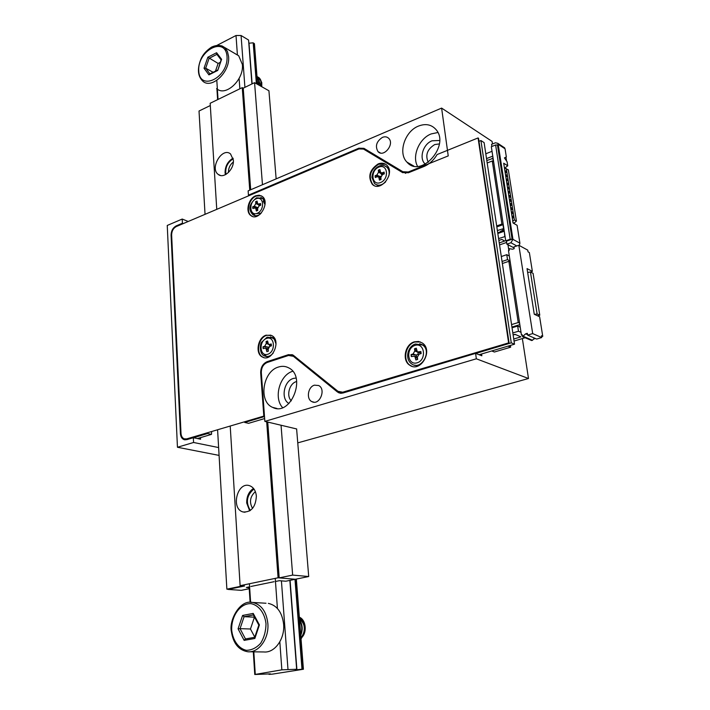<?xml version="1.0" encoding="UTF-8"?>
<svg xmlns="http://www.w3.org/2000/svg" width="710" height="710" viewBox="0 0 710 710"><rect width="100%" height="100%" fill="white"/><g stroke="black" fill="none" stroke-linecap="round" stroke-linejoin="round"><path stroke-width="1.06" d="M171.651 235.365L171.074 235.143L180.411 433.57L181.023 433.695M171.074 235.143C171.208 230.794 172.947 227.688 176.293 225.842L177.154 226.179M183.295 223.57L182.426 223.224L176.293 225.842M182.426 223.224L182.213 219.053L167.249 225.452L177.447 447.256L193.582 442.481L193.342 437.706L186.739 439.676L184.014 439.632C181.858 438.709 180.659 436.685 180.411 433.57M314.45 385.166L318.639 385.521C326.467 389.195 319.482 405.925 311.912 401.638C306.028 399.118 307.945 386.781 314.45 385.166M278.524 367.017C282.083 365.898 285.429 366.156 288.562 367.789C307.013 376.362 290.674 416.983 272.64 407.38C258.2 401.709 262.771 371.17 278.524 367.017M288.508 355.47L267.173 362.482C263.303 364.239 261.351 367.611 261.315 372.581L264.857 421.385L476.339 358.798L475.593 353.376L342.779 393.056L337.534 392.062L293.39 356.305L288.508 355.47M382.433 137.376C384.971 136.382 387.092 136.728 388.787 138.406C394.795 144.272 383.542 157.975 377.995 151.603C374.96 146.171 376.433 141.432 382.433 137.376M418.465 126.087C425.538 123.362 431.352 124.472 435.896 129.424C450.61 145.47 420.781 178.805 406.963 162.137C397.742 153.156 404.727 131.323 418.465 126.087M441.611 108.089L448.232 155.907L408.286 171.98L402.889 171.74L363.946 148.337L358.878 148.186L248.447 195.152L248.136 190.857L441.611 108.089L492.101 141.423L492.491 143.97M481.593 353.988L481.841 355.781L475.593 353.376M476.339 358.798L528.497 378.51L522.365 338.563M508.848 250.497L507.969 244.755M182.213 219.053L188.23 221.476M200.522 437.626L200.602 439.206L193.342 437.706M193.582 442.481L218.627 447.566M248.447 195.152L249.29 195.534M296.7 428.964L264.857 421.385M296.691 381.51L296.336 381.616C289.352 383.418 286.059 396.002 291.322 400.839M439.375 143.917L434.724 144.556C427.207 149.26 425.059 155.197 428.29 162.359M297.756 442.871L528.497 378.51M177.447 447.256L219.079 455.403M425.379 164.161C418.678 158.916 422.885 144.157 432.026 140.793L439.605 140.482M437.866 132.513L431.112 133.941C419.14 138.53 411.747 156.227 417.569 166.344M288.952 403.511C280.539 399.1 283.814 380.888 293.425 378.43L296.043 378.022M292.715 371.277C279.776 374.862 273.332 397.84 282.598 407.611M343.054 392.976L342.495 392.523M368.952 151.345L367.141 151.23M294.987 579.333L301.99 669.219L303.41 669.246L272.445 674.127L268.992 674.349L268.966 673.852M270.19 673.763L268.992 674.349M253.301 651.833L254.766 674.5L270.199 673.888M216.914 88.812L217.615 99.64M249.112 586.922L250.106 602.302M254.766 674.5L281.852 669.849L296.647 669.255L289.858 580.389M216.807 80.39L218.041 99.427M249.414 583.744L250.612 602.293L252.556 602.444C261.307 604.476 266.41 611.514 267.856 623.549C269.214 638.405 258.786 653.031 247.861 651.771C238.693 650.218 233.182 643.411 231.345 631.367C228.886 620.62 239.723 599.284 252.556 602.444L266.01 603.243M253.825 651.842L255.254 674.021M253.958 489.012C246.698 495.181 245.491 502.334 250.328 510.472M233.191 158.8C227.431 162.43 225.017 167.64 225.94 174.42M217.136 45.28L236.013 35.5L237.415 55.007M239.11 78.419L239.865 88.803M275.24 578.384L277.415 608.47M279.829 641.849L281.852 669.849M236.013 35.5L241.08 35.518L244.914 87.357M281.426 580.869L287.976 669.308M241.08 35.518L248.571 40.035L251.926 83.94M295.307 669.521L296.647 669.255M256.381 83.682L253.195 42.822L248.811 43.212M248.997 43.159L252.112 83.851M290.079 580.345L296.913 669.734L295.325 669.743M301.99 669.219L296.913 669.734M253.195 42.822L254.446 43.931M233.341 161.987C230.005 164.684 228.38 168.181 228.469 172.486M255.36 491.622C250.053 496.512 249.112 502.112 252.529 508.422M276.146 178.876L268.93 90.773L254.57 82.662L243.228 88.173L242.252 87.632L210.169 103.269L216.754 209.352M275.462 581.49L279.341 580.691L285.775 581.224L295.342 579.262L278.08 577.789L240.113 585.679L244.559 586.007L228.079 589.415L241.267 590.347L249.228 588.714M249.157 587.685L246.379 587.481L249.609 586.815M250.879 586.478L274.149 581.685M233.35 160.061C234.353 169.255 223.827 179.231 218.29 174.456C209.335 168.439 222.239 146.713 230.528 153.928L233.35 160.061M256.363 496.175C255.671 507.038 251.269 512.309 243.166 511.981C230.422 509.034 237.326 481.14 249.627 485.72C253.55 487.229 255.795 490.716 256.363 496.175M240.113 585.679L230.217 426.151M278.08 577.789L266.685 421.82M249.751 190.165L242.252 87.632M218.502 174.598L220.26 175.405M233.066 158.179C227.821 161.294 225.15 166.122 225.061 172.654L225.389 174.713M253.497 488.409C248.864 491.568 246.601 496.432 246.707 502.982L249.689 510.898M279.181 577.887L295.342 579.262L308.708 576.529L292.644 575.091L279.181 577.887L267.741 422.077M243.228 88.173L250.692 189.756M296.62 428.982L308.708 576.529M254.57 82.662L262.46 184.724M281.053 425.246L292.644 575.091M300.996 638.459C305.895 630.764 305.344 623.726 299.345 617.336M301.111 623.815C302.389 627.525 302.247 631.092 300.685 634.527C302.433 629.539 302.07 624.809 299.576 620.354M299.522 619.653C302.602 624.56 303.01 629.805 300.756 635.388M299.318 617.043C305.877 623.62 306.454 630.897 301.031 638.885M249.512 651.789L263.854 651.957C274.708 653.191 285.012 638.796 283.618 624.17C282.127 612.322 277.033 605.39 268.327 603.376M253.364 614.94L244.08 616.697L240.051 628.652L250.461 629.007L254.783 637.127M253.248 614.736L253.213 613.413L259.416 624.915L254.855 638.476L244.133 640.376L245.358 638.956L254.73 637.296L245.474 638.947L240.051 628.652L238.072 628.838L242.589 615.446L244.08 616.697L254.446 617.167L250.461 629.007M259.416 624.915L258.83 625.111L253.195 614.62M254.855 638.476L254.686 637.438M300.96 638.041C307.377 633.737 306.294 619.812 299.327 617.176M300.942 637.722C306.108 630.817 305.611 624.489 299.451 618.729M260.836 86.203C261.475 82.422 260.765 79.529 258.697 77.523L257.002 76.485M258.546 84.907L258.617 80.407L257.047 76.875M257.011 76.636C258.91 78.668 259.549 81.49 258.919 85.12M257.002 76.573L259.07 77.736C261.138 79.751 261.848 82.635 261.2 86.407M216.603 88.546C225.292 97.27 244.169 79.866 242.367 64.477L238.684 55.744L235.196 53.72M216.923 54.333L209.095 58.353L205.687 68.187L213.124 72.296M209.938 73.902L205.687 68.187L204.018 68.249L207.835 57.235L218.13 63.438L215.476 71.115M220.251 62.365L218.13 63.438M216.825 54.271L216.594 52.726L221.6 59.303L221.147 59.773M221.6 59.303L217.757 70.441L221.174 59.684M217.757 70.441L208.926 74.878L209.556 74.097M261.777 86.735L261.768 82.573L260.153 79.44M261.262 86.442L261.04 82.795M260.668 86.105L258.715 79.547L259.31 79.884L258.307 79.209M258.981 85.156L258.76 81.472M226.872 589.158L228.709 589.291L244.559 586.007L242.731 585.874L226.872 589.158L217.597 429.932M210.311 105.533L199.022 111.017L205.039 214.331M358.958 148.931L176.32 226.534C173.311 228.203 171.749 230.99 171.625 234.912L181.006 433.384C181.227 436.197 182.301 438.008 184.236 438.842L186.703 438.886L264.333 415.953L261.218 372.945L260.677 372.794C260.712 367.318 262.86 363.618 267.111 361.674L288.446 354.663L293.026 355.044L337.978 391.317L342.699 392.204L509.043 342.761L478.522 138.246L478.061 137.944L437.111 154.54C433.686 160.274 429.222 164.285 423.737 166.593L408.383 172.761L402.446 172.503L363.52 149.073L358.958 148.931M186.703 438.886L264.333 415.953M263.792 415.82L260.677 372.794M267.111 361.674L288.446 354.663M342.699 392.204L509.043 342.761M508.573 342.566L478.061 137.944M402.845 172.725L363.52 149.073M414.374 341.821L418.598 341.466L422.423 343.054C433.615 350.465 420.453 373.238 409.679 365.18C401.753 360.449 405.028 344.261 414.374 341.821M266.126 335.173L271.841 335.617C281.772 340.614 271.93 362.774 262.345 356.997C254.952 353.624 257.765 337.543 266.126 335.173M378.199 163.904C381.643 162.599 384.554 163.069 386.932 165.315C395.621 173.373 380.347 192.916 372.226 184.227C367.629 176.488 369.626 169.717 378.199 163.904M255.689 195.791L259.177 195.188L262.23 196.386C270.67 202.252 258.848 222.177 250.879 215.574C245.145 211.864 248.411 198.472 255.689 195.791M411.96 366.271L410.185 365.357C402.259 360.627 405.534 344.439 414.871 342.007L420.56 342.016M263.792 357.556L262.877 357.157C255.493 353.784 258.298 337.72 266.658 335.342L270.874 335.164M374.081 185.514L372.723 184.485C368.126 176.754 370.114 169.983 378.687 164.179L385.548 164.214M252.263 216.328L251.402 215.804C245.669 212.095 248.935 198.702 256.204 196.022L261.342 195.809M343.223 392.355L340.019 392.31M292.254 354.689L288.979 354.831M267.652 361.834C263.401 363.777 261.253 367.478 261.218 372.945M187.262 439.002L185.044 439.029M508.218 183.801L506.993 184.263M506.834 183.251L508.085 182.976L508.369 184.777L507.109 185.044M495.615 144.991L510.179 239.252L512.079 239.208L497.461 144.964L495.615 144.991L491.329 146.695L493.051 157.948L491.897 158.525M519.906 243.175L517.093 225.301L513.037 222.984L503.701 163.229L507.73 165.812L507.1 161.791L504.428 157.895L506.345 156.981L505.059 148.798L498.18 144.254L512.957 239.35L519.906 243.175L519.285 245.5M509.034 197.353L510.295 197.087L510.011 195.277L508.75 195.543M512.079 208.456L510.836 208.909M492.074 151.558L492.811 156.386M505.955 157.167L506.558 161.01M498.873 240.433L501.784 239.421L504.721 241.018L499.254 242.927M510.144 196.084L508.91 196.537M506.31 168.536L514.368 219.931L516.418 221.112L508.342 169.832L504.473 168.163M497.728 232.845L500.905 231.655M504.207 230.856L501.384 231.913L500.47 231.407L504.073 230.129L502.707 229.374L503.914 228.939L505.724 240.814L506.407 241.178L506.869 244.16L514.067 247.87M506.31 171.625L505.085 172.086M504.925 171.048L506.177 170.782L506.461 172.565L505.2 172.832M508.857 187.884L507.623 188.345M506.47 180.961L507.73 180.695L507.446 178.902L506.195 179.168M511.431 204.32L510.197 204.773M498.18 144.254L497.799 143.322L495.465 142.781L491.577 144.334L491.897 146.464M508.387 193.235L509.656 192.969L509.372 191.167L508.111 191.434M486.82 160.522L493.113 158.357L503.851 228.522L502.707 229.374M503.851 228.522L497.382 230.546M503.585 229.862L500.47 231.407M507.748 189.135L509.008 188.869L508.724 187.067L507.472 187.334M499.547 244.906L506.603 242.447M513.791 223.375L516.418 221.112M506.94 175.672L505.724 176.133M513.383 216.763L512.132 217.216M512.726 212.609L511.484 213.053M510.783 200.193L509.549 200.655M510.685 207.932L511.954 207.666L512.238 209.494L510.969 209.752M506.869 244.16L510.916 242.749L512.957 239.35M517.093 225.301L513.028 222.922M505.839 176.896L507.091 176.621L506.816 174.837L505.555 175.104M496.689 225.94L501.899 224.067L502.991 224.688L496.831 226.889M487.193 162.98L492.27 160.993L501.899 224.067M512.274 218.076L513.543 217.819L513.259 215.982L511.981 216.248M505.076 236.536L498.597 238.578M486.528 158.587L492.554 156.218M509.673 201.471L510.943 201.205L510.659 199.395L509.398 199.661M511.617 213.914L512.895 213.648L512.602 211.82L511.333 212.086M514.209 223.224L512.966 222.505M510.321 205.607L511.591 205.341L511.306 203.521L510.037 203.788M510.179 239.252L505.724 240.814M504.819 236.394L504.295 231.451M512.079 239.208L506.407 241.178M507.73 165.812L504.57 168.19M509.496 191.975L508.262 192.437M512.735 221.059L514.368 219.931M507.579 179.728L506.354 180.198M491.817 151.39L485.8 153.777M503.692 147.227L505.059 148.798M504.038 231.309L497.825 233.51M492.82 158.17L493.352 161.685L492.27 160.993M502.991 224.688L503.55 228.354M541.57 336.7L542.751 336.354L539.618 316.758L534.266 314.264L527.042 268.602L532.367 271.38L529.358 252.565L528.036 251.846L527.761 250.142L518.832 245.252L513.925 246.947L514.191 248.66L512.558 249.228L509.043 248.633L509.301 250.346L508.493 250.621L521.442 335.076L522.383 335.484M527.539 334.641L525.648 333.815L527.335 333.309L527.619 335.12L532.695 333.594L518.832 245.252M521.442 335.076L522.285 334.827L522.56 336.638L525.648 333.815M533.547 339.087L535.447 338.519M527.619 335.12L536.671 339.052L541.703 337.561L541.419 335.759L542.751 336.354M530.512 271.992L532.367 271.38M541.703 337.561L532.695 333.594M515.708 334.623L513.862 334.65M522.56 336.638L531.657 340.543L532.491 340.294L523.403 336.38M532.491 340.294L534.426 338.084M511.573 324.585L518.238 322.535L508.866 261.307L510.241 262.017M518.238 322.535L519.614 323.156M501.304 256.55L506.771 254.677L509.318 256.017M510.073 260.952L507.526 259.629L506.771 254.677M508.866 261.307L502.352 263.508M520.235 327.186L517.67 326.05L512.052 327.772M509.123 261.44L510.099 261.111M507.526 259.629L502.05 261.484M511.945 327.061L519.844 324.639M513.747 339.016L520.918 336.859L514.972 334.312L513.117 334.871M514.049 341.048L525.125 337.738M512.824 332.937L518.46 331.224L521.025 332.342M537.665 315.852L539.778 315.196L533.077 273.332L530.432 271.957L527.654 272.507M539.778 315.196L537.115 313.953L530.432 271.957M537.115 313.953L534.621 314.432M517.67 326.05L518.46 331.224M510.392 345.415L510.659 347.199L508.032 346.116M510.659 347.199L494.409 352.018L491.746 350.971M256.967 195.747L255.449 196.386M193.519 437.742L207.604 433.535L211.482 434.369L211.651 431.707M197.424 438.549L211.482 434.369M207.604 433.535L207.622 432.914M244.63 421.846L244.719 422.45L248.553 423.337L264.652 418.545M244.719 422.45L264.51 416.539M290.532 355.195L292.209 354.672M475.744 353.438L511.262 342.832L514.528 344.19L484.113 142.621L480.927 140.536L478.984 141.326M479.108 354.725L514.528 344.19M511.262 342.832L480.927 140.536M263.233 201.178L265.016 204.578M261.209 213.195L256.186 213.63M343.285 392.337L344.803 392.452M187.972 438.789L189.224 438.931M417.586 352.08L417.817 352.373C418.536 353.828 418.021 354.689 416.282 354.947L411.196 354.627L411.445 356.535M414.782 356.18L411.303 356.58L411.063 354.583L413.06 353.97L414.809 351.024L414.533 348.743L416.282 348.202L417.373 351.956L420.888 351.556L421.136 353.562L419.122 354.175L417.365 357.13L417.64 359.42L415.882 359.961L414.782 356.18L417.311 357.077M421.101 353.332L418.208 352.258M417.595 359.065L416.317 359.828M416.3 348.308L414.533 348.743M414.667 348.796L416.717 351.086M380.933 176.382L375.208 175.823L375.421 177.464M378.749 177.03L377.116 176.781L375.279 177.518L375.084 175.76L376.912 175.006L378.545 172.193L378.315 170.178L379.921 169.521L380.622 172.574L382.264 172.832L384.11 172.077L384.314 173.852L382.468 174.598L380.835 177.42L381.066 179.452L379.451 180.1L378.749 177.03L380.924 178.201M379.93 169.663L378.439 170.249L381.856 174.98M268.833 347.057L263.17 346.844L263.312 348.557M269.738 346.4L268.185 349.089L268.336 351.175L266.862 351.672L265.895 348.122L263.161 348.61L263.028 346.799L264.706 346.231L266.259 343.542L266.099 341.474L267.572 340.977L268.531 344.501L271.291 344.004L271.433 345.823L269.738 346.4L269.463 344.794M268.336 351.086L267.679 351.397M267.581 341.093L266.099 341.474M266.241 341.519L267.723 343.019M257.757 207.462L252.858 206.903L253 208.438M255.653 207.941L252.84 208.5L252.716 206.841L254.313 206.175L255.795 203.557L255.653 201.667L257.055 201.072L257.748 204.116L260.588 203.557L260.712 205.217L259.106 205.891L257.615 208.509L257.757 210.417L256.354 211.003L255.653 207.941L257.641 208.82M258.129 204.302L259.239 205.829M257.064 201.232L255.653 201.667M255.795 201.729L257.26 203.335M359.73 148.665L358.878 148.186M405.738 173.338L403.173 171.9M408.286 171.98L409.137 172.459M295.537 356.97L293.39 356.305M337.534 392.062L341.741 393.278M254.118 43.381L257.313 84.206M296.008 579.129L303.055 669.219M244.133 640.376L238.072 628.838M242.589 615.446L253.213 613.413M266.002 623.708C264.732 613.067 258.786 605.195 251.047 603.66C240.468 603.065 231.22 615.712 231.682 630.01C232.809 640.473 238.533 648.514 246.29 650.316C251.606 650.271 256.399 647.91 260.668 643.251C264.147 637.491 265.922 630.977 266.002 623.708M208.926 74.878L204.018 68.249M207.835 57.235L216.594 52.726M227.023 56.543C225.585 35.642 197.282 50.481 198.738 70.938C199.67 91.865 228.522 77.612 227.023 56.543M228.593 56.543C230.333 72.092 211.323 89.797 202.643 81.02C197.735 76.05 197.131 68.843 200.806 59.4C202.616 54.83 206.184 50.747 211.509 47.135C216.719 44.686 221.192 44.881 224.919 47.739L227.457 51.493L228.593 56.543M221.786 45.822L238.684 55.744M510.916 242.749L516.791 245.953M514.901 334.33L515.655 334.658M293.762 355.533L291.57 354.858M416.45 356.766L416.282 354.947M417.507 358.337L415.607 357.671M415.758 354.929L413.06 353.97M417.347 351.938L414.809 351.024M415.039 345.38C424.713 342.229 426.905 359.934 417.134 362.81C407.442 365.801 405.401 348.282 415.039 345.38M421.057 352.959L418.882 352.178M419.637 343.746L422.707 345.06C432.328 351.397 421.039 370.939 411.791 363.999C404.54 359.242 407.558 346.223 415.474 344.004L422.707 345.06L425.299 346.453L421.678 344.448M418.438 365.827L414.409 365.109M422.033 344.634L424.101 345.584M380.072 177.748L380.045 176.479M381.022 179.044L379.22 178.077M379.548 176.435L376.912 175.006M381.181 173.622L378.545 172.193M378.794 167.107C387.687 163.344 389.559 179 380.578 182.541C371.676 186.18 369.937 170.657 378.794 167.107M381.474 174.021L382.353 173.515M384.216 173.897L382.264 172.832M384.465 165.749L387.065 167.32C389.036 169.495 389.63 172.379 388.832 175.982M385.681 181.822C381.652 185.638 377.915 186.197 374.472 183.499L371.925 177.385C372.413 171.989 374.809 168.217 379.113 166.06C382.237 164.906 384.882 165.323 387.065 167.32L386.409 166.761M378.643 185.834L376.717 184.875M386.657 166.957L388.476 168.101M265.895 348.122L268.176 348.832L268.096 347.146M268.256 350.065L266.711 349.586M267.59 347.128L264.706 346.231M268.114 344.128L266.259 343.542M266.623 338.413C274.77 335.51 276.03 351.592 267.812 354.255C259.656 357.023 258.511 341.084 266.623 338.413M271.38 345.14L269.605 344.581M270.608 336.895L274.335 339.229L276.039 344.066M273.155 353.181C270.324 356.34 267.386 357.228 264.333 355.852C259.194 354.228 259.958 343.613 261.715 342.105L267.137 337.179L274.504 338.279L272.276 337.454M267.91 356.997L266.277 356.473M269.454 337.853L272.525 337.587M272.649 337.614L273.82 337.995M266.552 356.5L263.774 353.917M257.615 208.811L257.588 207.453M257.712 209.752L256.212 209.095M257.1 207.418L254.313 206.175M258.582 204.808L255.795 203.557M256.159 198.791C263.916 195.419 265.061 210.142 257.251 213.302C249.485 216.559 248.438 201.959 256.159 198.791M258.893 205.172L259.372 204.844M260.694 204.995L258.981 204.223M260.863 197.442L262.682 198.33L265.087 203.175M260.215 214.189C257.544 216.017 255.13 216.204 252.964 214.757C247.905 209.627 249.103 203.974 256.55 197.797L262.682 198.33L264.253 199.04M262.522 198.214L264.218 198.969M256.47 216.346L254.846 215.609M259.425 198.507L262.718 198.356M262.798 198.383L264.102 198.977M255.067 215.654L252.973 213.098M406.963 162.137L413.726 166.007M272.64 407.38L276.953 408.472M295.005 356.535L292.662 355.817M184.014 439.632L185.177 439.863M338.421 392.657L340.676 393.305M377.995 151.603L380.427 152.987M311.912 401.638L313.935 402.18M254.437 43.736L257.615 84.383M296.345 579.058L303.41 669.246M243.166 511.981L245.021 512.256M218.29 174.456L220.49 175.468M258.839 625.075L254.633 637.58M216.807 54.244L221.103 59.889M217.704 69.988L209.415 74.168M250.879 215.574L251.402 215.804M372.226 184.227L372.723 184.485M262.345 356.997L262.877 357.157M409.679 365.18L410.185 365.357M497.799 143.322L504.677 147.875M418.43 365.827L416.433 365.756M381.288 172.938L383.542 174.163M269.01 344.652L271.397 345.397M258.2 204.32L260.455 205.332"/></g></svg>
